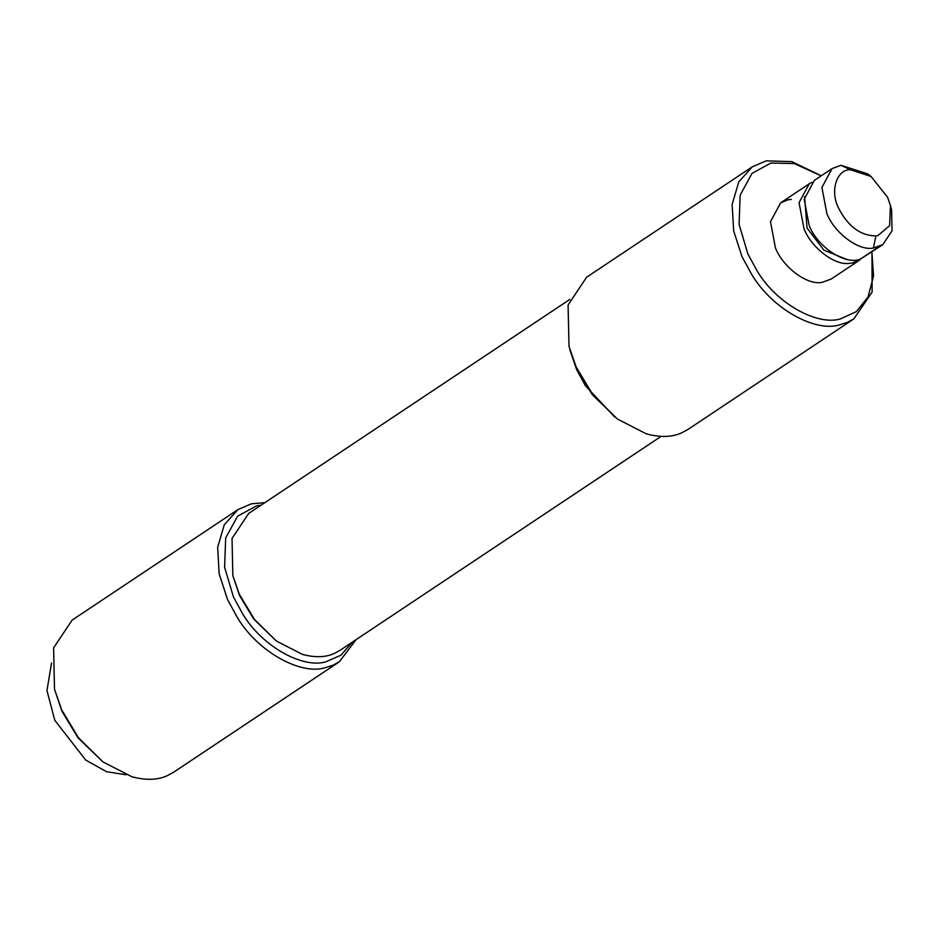 <?xml version="1.0" encoding="UTF-8"?>
<svg xmlns="http://www.w3.org/2000/svg" width="939" height="939" viewBox="0 0 939 939"><rect width="100%" height="100%" fill="white"/><g stroke="black" fill="none" stroke-linecap="round" stroke-linejoin="round"><path stroke-width="1.41" d="M237.919 509.607L72.139 620.092L53.605 647.875L54.509 689.238L61.728 709.954L78.512 737.819L102.961 761.928L131.847 776.729C145.615 780.438 157.341 780.133 167.001 775.814L173.562 772.269L339.343 661.784L332.782 665.328L324.941 667.793C301.09 675.188 258.26 652.394 237.391 617.616L227.508 599.481L219.163 573.741L217.648 547.284L224.315 524.678L237.919 509.607L251.253 503.844L264.88 502.623M102.961 761.928L77.878 737.643L61.927 711.175L54.509 689.238M261.124 505.135L256.488 505.91L237.567 516.204L225.677 537.977L224.609 567.297L233.424 596.887L242.814 614.118C262.638 647.147 303.32 668.803 325.986 661.784L340.998 655.152L352.407 642.1M356.163 639.588L339.343 661.784M811.906 182.307L809.207 183.821L799.066 202.66L803.995 228.752C811.143 247.262 834.36 265.667 849.243 263.378L852.976 262.861L862.354 258.002M804.582 196.544L807.047 228.071L823.949 250.173L846.391 259.27M871.099 176.52L867.366 173.75L840.898 165.299L832.071 168.586L821.93 187.424L826.86 213.517C834.196 232.696 858.645 251.288 873.387 248.037L882.777 244.68L892.05 230.783L891.592 210.101L890.477 205.594L887.59 197.307L871.099 176.52L850.37 169.701C836.602 169.431 829.665 191.239 838.691 208.329C848.128 226.51 860.547 235.712 875.911 235.935L877.883 235.607L889.62 225.689L890.477 205.594M832.071 168.586L814.348 180.394L804.207 199.232L809.136 225.325C817.634 248.049 847.929 266.653 861.486 258.378L882.777 244.68M850.37 169.701L840.898 165.299M51.528 663.063L46.95 690.599L54.814 720.342L85.719 760.05L106.635 771.752L125.955 774.757M569.809 299.412L248.706 513.41L232.027 538.411L232.837 575.63L239.339 594.293L254.446 619.364L276.442 641.067L302.44 654.389C314.835 657.723 325.387 657.441 334.073 653.556L339.988 650.375L661.091 436.377M276.442 641.067L253.8 619.177L239.527 595.502L232.837 575.63M614.634 416.963L585.502 385.847L576.605 369.52L569.844 349.754M752.409 166.731L586.629 277.216L568.083 304.999L568.999 346.362L576.217 367.079L593.002 394.943L617.439 419.052L646.325 433.853C660.105 437.562 671.819 437.257 681.479 432.938L688.052 429.393L853.833 318.908L847.26 322.453L839.419 324.917C815.58 332.312 772.738 309.518 751.881 274.74L741.986 256.605L733.652 230.865L732.138 204.409L738.805 181.802L752.409 166.731L766.271 160.839L791.835 161.649L821.249 175.793M617.439 419.052L592.356 394.767L576.405 368.299L568.999 346.362M821.191 175.839L794.277 163.562L770.978 163.034L752.057 173.328L740.167 195.101L739.099 224.421L747.902 254.011L757.304 271.242C777.116 304.271 817.81 325.927 840.464 318.908L856.403 311.584L868.082 296.924L873.54 275.972L871.897 251.922M871.967 251.887L872.131 292.052L853.833 318.908M791.295 199.397L787.551 199.925L780.614 202.871L770.485 221.71L775.414 247.802C782.833 267.286 807.822 285.937 822.494 282.252L831.332 278.965L859.913 259.915M861.486 258.378L879.209 246.558M875.911 235.935L873.387 248.037M809.207 183.821L780.614 202.871"/></g></svg>
